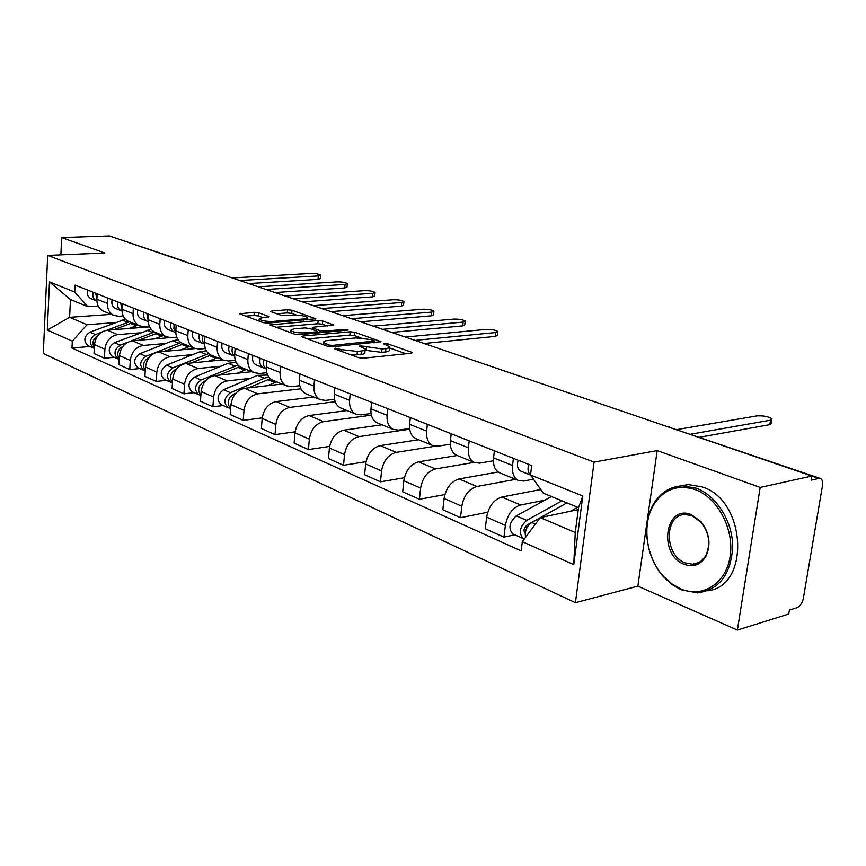 <?xml version="1.0" encoding="UTF-8"?>
<svg xmlns="http://www.w3.org/2000/svg" width="866" height="866" viewBox="0 0 866 866"><rect width="100%" height="100%" fill="white"/><g stroke="black" fill="none" stroke-linecap="round" stroke-linejoin="round"><path stroke-width="1.3" d="M335.185 348.175L334.298 348.619L334.817 348.933L358.524 357.636L363.525 358.188L411.198 353.22L412.313 352.624L411.491 352.148L387.578 343.77L383.443 343.813L389.548 346.638C390.057 347.569 388.834 348.197 385.89 348.533L381.982 348.933L360.029 345.761L359.195 346.184L365.214 349.02C365.712 349.994 364.434 350.643 361.371 351.001L357.355 351.401L341.637 349.669L335.185 348.175M258.793 312.767L254.268 312.28L239.655 313.828L263.145 322.596L267.8 323.105L315.841 318.764L291.994 310.255L287.544 309.768L272.011 310.937L270.755 311.468L271.361 311.825L281.147 315.311L293.433 315.202C300.156 315.062 304.767 315.841 307.257 317.53L304.009 318.948L273.191 321.427C266.327 321.589 261.662 320.81 259.194 319.089L262.69 317.606L269.164 316.664L258.793 312.767L258.544 315.982L254.03 315.495L245.587 316.144M657.197 450.591L637.863 586.13L737.377 630.058L760.186 487.428L657.197 450.591L594.098 462.108L47.684 255.416L104.851 253.013L61.681 237.576L109.419 235.942L811.907 476.04L811.215 480.143L818.944 478.422L667.448 426.667M760.186 487.428L811.907 476.04M303.003 336.008L301.714 336.603L302.396 337.015L327.554 346.259L332.447 346.801L381.029 341.648L354.854 332.295L350.189 331.786L303.003 336.008L302.894 337.199M294.592 334.146L269.965 324.956L318.158 320.528L322.715 321.026L333.681 325.031L313.709 327.175L312.474 327.738L313.146 328.127L320.063 330.606L324.75 331.115L344.343 329.394L348.1 330.043L299.355 334.666L294.592 334.146M737.377 630.058L788.753 614.005L789.424 610.065L797.11 607.683C800.173 606.287 802.252 603.169 803.356 598.33L822.516 485.447C823.014 481.853 822.375 479.548 820.6 478.552L818.944 478.422M637.863 586.13L575.414 602.704L43.3 353.501L47.684 255.416M61.681 237.576L60.869 254.864M116.488 238.356L186.071 261.835M533.467 479.201L523.594 481.041L518.171 480.359C513.776 477.826 511.903 472.858 512.553 465.475L513.408 458.341M540.72 489.528L501.847 497.03C493.772 499.628 488.705 506.339 486.638 517.164L505.365 525.402C507.476 514.458 512.575 507.66 520.672 504.986L544.92 500.147M505.365 525.402L503.958 537.136L514.729 534.798M494.389 450.818L493.566 457.876C492.949 465.183 494.843 470.108 499.249 472.641L500.332 473.085M486.638 517.164L485.285 528.769L503.958 537.136M493.404 460.755L479.569 463.126L474.157 462.401C469.74 459.878 467.813 455.007 468.387 447.809L469.177 440.859M487.71 512.239L460.517 517.684L461.805 506.242C463.808 495.579 468.842 488.987 476.895 486.476L515.66 479.342M451.197 433.747L450.439 440.632C449.898 447.754 451.835 452.582 456.252 455.105L457.345 455.548M498.156 471.992L459.088 478.952C451.056 481.399 446.055 487.904 444.096 498.448L442.851 509.771L460.517 517.684M450.331 444.226L437.925 446.174L432.513 445.416C428.085 442.905 426.126 438.131 426.635 431.106L427.349 424.329M444.853 494.562L419.415 499.271L420.605 488.11C422.5 477.718 427.458 471.331 435.468 468.961L474.113 462.39L456.252 455.105M410.332 417.596L409.64 424.318C409.163 431.268 411.134 435.999 415.572 438.51L416.654 438.954M457.183 455.484L418.603 461.838C410.614 464.144 405.689 470.444 403.827 480.727L402.69 491.78L419.415 499.271M409.618 428.497L398.468 430.121L393.067 429.33C388.639 426.83 386.637 422.153 387.08 415.29L387.741 408.676M404.346 477.729L380.477 481.832L381.56 470.931C383.367 460.788 388.249 454.607 396.217 452.366L435.208 446.228M371.611 402.3L370.984 408.849C370.561 415.637 372.564 420.281 377.002 422.77L378.085 423.214M418.614 439.744L380.217 445.6C372.272 447.787 367.422 453.903 365.658 463.938L364.618 474.73L380.477 481.832M371.07 413.537L361.035 414.879L355.655 414.067C351.217 411.588 349.193 406.998 349.583 400.298L350.189 393.835M365.993 461.697L343.531 465.291L344.527 454.639C346.238 444.734 351.055 438.726 358.968 436.616L409.705 429.211M334.882 387.784L334.298 394.182C333.93 400.817 335.965 405.364 340.392 407.843L341.475 408.287M381.949 424.795L343.77 430.185C335.878 432.253 331.093 438.196 329.416 447.993L328.463 458.536L343.531 465.291M334.514 399.28L325.464 400.406L320.106 399.562C315.679 397.104 313.633 392.601 313.968 386.052L314.52 379.741M329.621 446.412L308.426 449.562L309.335 439.159C310.97 429.493 315.711 423.647 323.559 421.645L371.395 415.171M299.972 373.982L299.441 380.239C299.127 386.723 301.173 391.194 305.601 393.64L306.683 394.084M347.06 410.56L309.108 415.539C301.281 417.499 296.573 423.257 294.97 432.838L294.094 443.143L308.426 449.562M299.788 385.695L291.625 386.637L286.3 385.771C281.883 383.324 279.815 378.907 280.108 372.51L280.616 366.34M295.079 431.831L275.031 434.613L275.864 424.427C277.412 414.976 282.089 409.304 289.883 407.399L335.174 401.716M266.771 360.862L266.284 366.978C266.003 373.322 268.07 377.706 272.487 380.131L273.559 380.575M313.806 396.996L276.124 401.586C268.352 403.448 263.708 409.055 262.181 418.408L261.38 428.497L275.031 434.613M266.771 372.737L259.399 373.517L254.095 372.64C249.7 370.215 247.622 365.874 247.871 359.617L248.336 353.577M262.236 417.91L243.216 420.367L243.985 410.397C245.468 401.164 250.068 395.643 257.797 393.835L300.892 388.802M235.141 348.359L234.697 354.346C234.459 360.548 236.537 364.857 240.932 367.26L242.004 367.704M282.089 384.049L244.677 388.293C236.981 390.057 232.402 395.513 230.941 404.66L230.204 414.533L243.216 420.367M235.325 360.353L228.667 361.014L223.396 360.115C219.022 357.712 216.933 353.458 217.149 347.32L217.572 341.421M223.147 405.537L212.884 406.782L213.577 397.029C214.995 387.99 219.542 382.62 227.195 380.899L250.285 378.388M204.982 336.441L204.571 342.297C204.376 348.37 206.465 352.603 210.839 354.984L211.91 355.428M251.8 371.698L214.671 375.606C207.05 377.284 202.536 382.599 201.139 391.551L200.468 401.218L212.884 406.782M205.35 348.522L199.321 349.074L194.092 348.154C189.741 345.783 187.651 341.594 187.825 335.597L188.214 329.816M194.103 392.666L183.917 393.803L184.566 384.255C185.919 375.422 190.39 370.183 197.978 368.548L220.873 366.231M176.188 325.064L175.82 330.801C175.657 336.744 177.746 340.901 182.098 343.261L183.159 343.694M222.843 359.888L186.017 363.482C178.461 365.084 174.012 370.269 172.68 379.027L172.063 388.498L183.917 393.803M176.729 337.199L171.295 337.664L166.099 336.733C161.769 334.384 159.669 330.271 159.809 324.393L160.167 318.731M166.337 380.358L156.248 381.419L156.833 372.055C158.132 363.406 162.537 358.297 170.061 356.738L192.75 354.605M148.681 314.185L148.335 319.803C148.205 325.627 150.305 329.719 154.624 332.057L155.685 332.49M195.121 348.576L158.619 351.899C151.128 353.425 146.744 358.481 145.466 367.054L144.903 376.331L156.248 381.419M149.385 326.363L144.47 326.742L139.318 325.811C135.009 323.483 132.92 319.446 133.028 313.687L133.353 308.134M139.762 368.58L129.77 369.555L130.301 360.386C131.556 351.91 135.897 346.93 143.345 345.437L165.828 343.477M122.355 303.793L122.052 309.292C121.944 314.997 124.044 319.013 128.341 321.329L129.391 321.762M169.574 337.664L132.39 340.803C124.975 342.265 120.655 347.19 119.421 355.601L118.913 364.694L129.77 369.555M123.232 315.971L118.794 316.296L113.684 315.354C109.397 313.048 107.308 309.075 107.395 303.425L107.687 297.991M114.323 357.301L104.418 358.199L104.905 349.215C106.107 340.901 110.393 336.04 117.765 334.622L140.043 332.825M97.154 293.823L96.873 299.225C96.797 304.821 98.897 308.761 103.162 311.056L104.201 311.489M149.601 326.861L107.265 330.184C99.915 331.57 95.661 336.387 94.481 344.625L94.015 353.545L104.418 358.199M578.272 509.619L540.222 517.587L575.262 532.503L578.531 507.628L543.285 493.187L530.522 475.001L531.681 465.562L75.071 285.098L74.736 292.037L87.921 306.694L70.471 299.549L69.605 317.324L87.001 324.728L115.308 322.596M530.522 475.001L582.796 495.991L573.757 564.61L522.317 541.694L540.222 517.587M87.001 324.728L72.322 341.204L71.986 348.024L521.18 550.906L522.317 541.694M72.322 341.204L47.305 330.054L49.481 281.905L74.736 292.037M594.098 462.108L575.414 602.704M111.249 314.358L69.605 317.324L47.305 330.054M98.183 306.012L87.921 306.694M89.934 346.487L71.986 348.024M582.796 495.991L578.531 507.628M573.757 564.61L575.262 532.503M70.471 299.549L49.481 281.905M351.087 354.908L357.03 354.854L357.355 351.401M365.127 349.896L364.889 352.451C365.387 353.425 364.11 354.097 361.046 354.454L357.03 354.854M389.473 347.504L389.224 350.026C389.722 350.968 388.498 351.607 385.554 351.942L381.646 352.343L365.095 350.265M406.024 353.761L389.429 347.905M360.992 337.87L354.551 335.597L349.886 335.077L307.625 338.931M328.961 345.025L332.36 345.404L374.794 341.009L371.103 339.591L355.926 337.924L327.543 340.565C324.404 340.901 323.072 341.54 323.538 342.514L328.961 345.025L328.82 346.595M275.886 327.272L317.876 323.754L318.158 320.528M327.391 326.006L322.433 324.252L317.876 323.754M293.801 328.874L290.381 330.422C292.989 332.241 297.796 333.064 304.8 332.869L315.841 331.905L317.086 331.332L316.393 330.92L309.487 328.441L304.821 327.933L293.801 328.874M262.95 317.584L258.544 315.982M296.616 315.148L291.734 313.416L287.285 312.929L276.741 313.741M309.552 319.706L307.138 318.861M540.092 517.76L527.091 525.002C523.833 527.957 523.205 530.826 525.207 533.608M540.514 517.532L564.394 504.304M561.958 500.84L526.712 520.358C519.73 526.82 518.528 532.871 523.086 538.511L524.363 538.944M551.48 496.543L516.288 515.865C509.316 522.274 508.125 528.282 512.704 533.9L513.246 534.149M527.329 526.993L524.796 527.535M566.949 502.886L540.698 517.489M540.016 517.868L531.692 522.501C526.636 526.247 524.58 531.194 525.543 537.342M577.622 507.26L570.532 511.243M771.855 419.729L771.281 423.322L769.842 424.665L699.598 437.222M530.522 474.936C527.989 472.739 527.383 469.22 528.715 464.382M521.213 471.331L520.618 471.093C517.565 469.134 516.742 465.507 518.139 460.203M690.754 434.202L770.556 420.172L771.996 418.841C768.423 416.568 763.433 415.572 757.046 415.864L677.125 429.547M695.246 489.604C677.515 484.126 663.616 489.268 653.549 505.03C641.554 524.839 646.188 557.769 663.627 576.464L671.583 583.684L680.416 588.783C702.174 598.514 725.968 583.89 730.103 556.622C734.574 529.483 717.708 497.625 695.246 489.604M681.044 589.757L672.005 584.528L663.865 577.146C646.004 557.996 641.273 524.298 653.549 504.023C660.433 492.613 670.035 486.551 682.376 485.826L696.253 488.197C716.247 495.439 732.56 521.094 732.723 546.522C731.023 574.331 719.289 589.8 697.52 592.918L681.044 589.757M691.49 514.696L701.341 521.981C709.481 533.045 711.083 544.368 706.147 555.95C700.843 564.838 693.482 567.609 684.075 564.286C657.803 554.586 665.164 503.46 691.49 514.696M685.071 562.857L692.389 564.221C698.31 563.831 702.867 560.724 706.05 554.933C710.737 543.924 709.211 533.175 701.482 522.663L692.129 515.735L685.363 514.545C664.092 514.144 663.93 555.279 685.071 562.857M679.734 486.01L688.362 484.581L702.229 486.93C746.286 500.158 750.616 586.304 707.706 590.774M229.912 397.397L228.386 400.85M268.828 377.078L264.455 378.215L230.443 392.699C224.067 397.656 223.244 402.647 227.985 407.68L230.02 408.243M267.626 375.065L257.462 375.357L223.525 389.722C217.171 394.636 216.348 399.605 221.09 404.628L221.631 404.866M270.354 378.734L248.369 387.871M276.665 381.841L267.356 385.727M235.833 393.229L233.744 394.117C227.65 398.609 226.621 403.491 230.637 408.752M199.916 385.251L199.093 387.134M237.988 365.073L200.999 380.012C194.688 384.818 193.908 389.711 198.639 394.669L200.587 395.232M236.18 362.475L227.985 363.298L194.385 377.165C188.106 381.938 187.327 386.799 192.046 391.757L192.588 391.995M239.85 366.654L219.109 375.14M246.399 369.49L237.176 373.235M205.588 380.759L204.138 381.365C198.271 385.522 197.177 390.22 200.869 395.47M208.728 353.609L172.854 367.877C166.629 372.553 165.871 377.349 170.591 382.242L172.431 382.783C169.054 377.554 170.201 373.019 175.863 369.176L176.751 368.819M206.368 350.762L199.797 351.769L166.532 365.16C160.329 369.804 159.582 374.567 164.291 379.449L164.821 379.687M210.979 355.038L191.115 362.984M217.474 357.69L208.349 361.306M180.94 342.6L145.932 356.283C139.783 360.83 139.058 365.517 143.767 370.345L145.239 370.843M178.028 339.71L172.81 340.739L139.891 353.674C133.754 358.199 133.039 362.865 137.737 367.682L138.268 367.909M183.57 343.867L164.324 351.38M189.795 346.4L180.767 349.886M149.212 357.366L148.811 357.528C143.355 361.09 142.165 365.441 145.25 370.605M154.538 332.014L130.874 341.042M151.074 329.221L114.377 342.687C108.315 347.082 107.622 351.65 112.299 356.402L112.829 356.64M127.508 342.341L120.168 345.177C114.085 349.604 113.392 354.194 118.079 358.957L119.216 359.39M157.32 333.161L138.636 340.284M163.284 335.586L154.343 338.952M122.885 346.378C117.657 349.691 116.434 353.88 119.237 358.946M266.23 368.884C263.545 366.892 262.723 363.817 263.773 359.682M497.744 331.981L497.365 335.337L495.352 336.387L424.08 343.488M263.448 361.046L263.545 359.585M265.602 368.429L263.253 367.769C260.19 365.917 259.205 362.767 260.298 358.308M256.542 365.073L255.946 364.835C252.883 362.995 251.898 359.845 252.98 355.406M415.009 340.392L495.796 332.522L497.809 331.483C495.449 329.978 491.531 329.286 486.021 329.394L405.31 337.069M234.654 356.121C232.218 354.086 231.493 351.152 232.478 347.309M465.139 321.546L464.771 324.88L462.715 325.887L391.681 332.414M232.294 347.991L232.391 347.277M234.383 355.926L232.153 355.276C229.1 353.458 228.104 350.362 229.154 345.999M225.766 352.722L225.182 352.484C222.129 350.654 221.133 347.58 222.183 343.239M382.62 329.318L463.126 322.098L465.194 321.091C462.964 319.673 459.142 319.002 453.752 319.099L373.333 326.146M204.538 343.932C202.33 341.875 201.691 339.071 202.622 335.51M433.866 311.554L433.52 314.845L431.398 315.819L360.646 321.806M204.538 343.975L202.482 343.369C199.44 341.561 198.433 338.519 199.451 334.254M196.409 340.933L195.824 340.695C192.782 338.887 191.776 335.867 192.793 331.624M351.618 318.72L431.788 312.096L433.909 311.132C431.798 309.779 428.085 309.151 422.792 309.227L342.72 315.679M175.787 332.273L173.871 328.734L174.109 324.241M403.848 301.963L403.524 305.211L401.348 306.153L330.92 311.641M175.798 332.501L174.131 331.981C171.111 330.195 170.093 327.218 171.078 323.04M168.35 329.665L167.766 329.426C164.746 327.651 163.728 324.674 164.713 320.528M321.903 308.567L401.716 302.505L403.892 301.574C401.878 300.296 398.273 299.679 393.077 299.744L313.384 305.655M148.313 321.113L146.852 313.47M375.021 292.751L374.707 295.966L372.488 296.876L302.407 301.898M148.324 321.535L147.025 321.102C144.016 319.337 142.998 316.404 143.962 312.323M141.515 318.894L140.931 318.656C137.932 316.891 136.915 313.979 137.867 309.92M293.422 298.835L372.824 293.282L375.054 292.394C373.127 291.171 369.62 290.586 364.521 290.64L285.25 296.031M122.019 310.418L120.775 303.165M347.288 283.896L347.006 287.079L344.733 287.945L275.031 292.546M122.041 311.035L121.078 310.688C118.09 308.935 117.062 306.066 117.993 302.061M115.817 308.577L115.243 308.35C112.266 306.596 111.238 303.739 112.169 299.755M266.089 289.482L345.058 284.427L347.32 283.561C345.491 282.403 342.07 281.84 337.069 281.872L258.23 286.808M129.478 321.795L106.897 330.217M125.397 319.197L89.912 332.143C83.926 336.43 83.266 340.912 87.921 345.599L88.451 345.826M101.387 332.306L95.466 334.536C89.469 338.844 88.797 343.347 93.463 348.045L94.286 348.381M132.152 322.888L113.998 329.654M148.27 326.969L147.545 326.504M137.867 325.215L129.034 328.474M97.685 335.856C92.933 339.061 91.818 343.033 94.318 347.764M96.851 300.156L95.79 293.282M320.615 275.377L320.344 278.516L318.038 279.361L248.737 283.561M96.884 300.967L96.223 300.708C93.247 298.976 92.218 296.15 93.127 292.232M91.201 298.694L90.627 298.467C87.661 296.735 86.632 293.92 87.542 290.023M239.828 280.508L318.331 275.897L320.647 275.074C318.894 273.97 315.56 273.429 310.645 273.45L232.283 277.932M119.421 355.601L130.301 360.386M145.466 367.054L156.833 372.055M172.68 379.027L184.566 384.255M201.139 391.551L213.577 397.029M230.941 404.66L243.985 410.397M262.181 418.408L275.864 424.427M294.97 432.838L309.335 439.159M329.416 447.993L344.527 454.639M365.658 463.938L381.56 470.931M403.827 480.727L420.605 488.11M444.096 498.448L461.805 506.242M94.481 344.625L104.905 349.215M107.265 330.184L117.765 334.622M132.39 340.803L143.345 345.437M122.052 309.292L133.028 313.687M158.619 351.899L170.061 356.738M148.335 319.803L159.809 324.393M186.017 363.482L197.978 368.548M175.82 330.801L187.825 335.597M214.671 375.606L227.195 380.899M204.571 342.297L217.149 347.32M244.677 388.293L257.797 393.835M234.697 354.346L247.871 359.617M276.124 401.586L289.883 407.399M266.284 366.978L280.108 372.51M309.108 415.539L323.559 421.645M299.441 380.239L313.968 386.052M343.77 430.185L358.968 436.616M334.298 394.182L349.583 400.298M380.217 445.6L396.217 452.366M370.984 408.849L387.08 415.29M418.603 461.838L435.468 468.961M409.64 424.318L426.635 431.106M459.088 478.952L476.895 486.476M450.439 440.632L468.387 447.809M501.847 497.03L520.672 504.986M493.566 457.876L512.553 465.475M96.873 299.225L107.395 303.425M667.848 426.797L820.21 478.422M184.794 261.705L116.52 238.356M185.053 261.792L187.879 262.755M341.475 351.38L341.637 349.669M361.046 354.454L361.371 351.001M363.265 347.775L363.417 346.129M366.134 350.633L366.459 347.223M381.646 352.343L381.982 348.933M385.554 351.942L385.89 348.533M387.427 345.339L387.578 343.77M411.382 353.198L411.491 352.148M338.454 350.265L338.606 348.554M349.886 335.077L350.189 331.786M354.551 335.597L354.854 332.295M380.163 342.189L380.261 341.204M332.241 346.822L332.36 345.404M373.852 342.806L373.993 341.41M325.681 345.566L325.822 343.878M271.177 325.54L271.274 324.382M322.433 324.252L322.715 321.026M332.912 325.519L332.988 324.631M313.016 329.708L313.146 328.127M319.868 332.858L320.063 330.606M324.631 332.436L324.75 331.115M344.224 330.693L344.343 329.394M304.691 334.2L304.8 332.869M315.733 333.215L315.841 331.905M268.482 317.129L268.547 316.296M273.082 322.672L273.191 321.427M303.901 320.171L304.009 318.948M271.924 312.02L272.011 310.937M287.285 312.929L287.544 309.768M291.734 313.416L291.994 310.255M315.105 319.24L315.181 318.385M240.9 314.423L240.986 313.275M254.03 315.495L254.268 312.28M525.24 533.175L524.471 532.828M526.712 520.358L516.288 515.865M535.383 524.092L531.692 522.501M770.556 420.172L769.842 424.665M264.455 378.215L257.462 375.357M230.443 392.699L223.525 389.722M274.89 382.48L267.789 379.579M234.751 394.55L233.744 394.117M234.675 366.037L227.985 363.298M200.999 380.012L194.385 377.165M244.645 370.107L237.858 367.336M204.852 381.668L204.138 381.365M206.195 354.389L199.797 351.769M172.854 367.877L166.532 365.16M215.731 358.286L209.236 355.634M178.937 343.239L172.81 340.739M145.932 356.283L139.891 353.674M188.063 346.974L181.849 344.43M152.827 332.566L146.96 330.163M120.168 345.177L114.377 342.687M161.574 336.138L155.62 333.702M495.796 332.522L495.352 336.387M463.126 322.098L462.715 325.887M431.788 312.096L431.398 315.819M401.716 302.505L401.348 306.153M372.824 293.282L372.488 296.876M345.058 284.427L344.733 287.945M127.789 322.325L122.16 320.019M95.466 334.536L89.912 332.143M136.178 325.757L130.474 323.419M318.331 275.897L318.038 279.361M103.162 311.056L113.684 315.354M499.249 472.641L518.171 480.359M415.572 438.51L432.513 445.416M377.002 422.77L393.067 429.33M340.392 407.843L355.655 414.067M305.601 393.64L320.106 399.562M272.487 380.131L286.3 385.771M240.932 367.26L254.095 372.64M210.839 354.984L223.396 360.115M182.098 343.261L194.092 348.154M154.624 332.057L166.099 336.733M128.341 321.329L139.318 325.811M669.245 426.851L666.896 426.473M374.632 342.73L374.772 341.182M323.343 344.711L323.538 342.514M312.323 329.459L312.474 327.738M290.207 332.533L290.381 330.422M316.924 333.118L317.064 331.57M259.042 321.08L259.194 319.089M307.051 319.911L307.203 318.093M523.086 538.511L512.704 533.9M520.618 471.093L530.577 475.088M663.627 576.464L663.865 577.146M653.549 505.03L653.549 504.023M701.482 522.663L701.341 521.981M706.05 554.933L706.147 555.95M692.389 564.221L698.537 562.619M688.362 484.581L682.376 485.826M227.985 407.68L221.09 404.628M198.639 394.669L192.046 391.757M170.591 382.242L164.291 379.449M143.767 370.345L137.737 367.682M118.079 358.957L112.299 356.402M255.946 364.835L263.253 367.769M225.182 352.484L232.153 355.276M195.824 340.695L202.482 343.369M167.766 329.426L174.131 331.981M140.931 318.656L147.025 321.102M115.243 308.35L121.078 310.688M93.463 348.045L87.921 345.599M90.627 298.467L96.223 300.708"/></g></svg>
